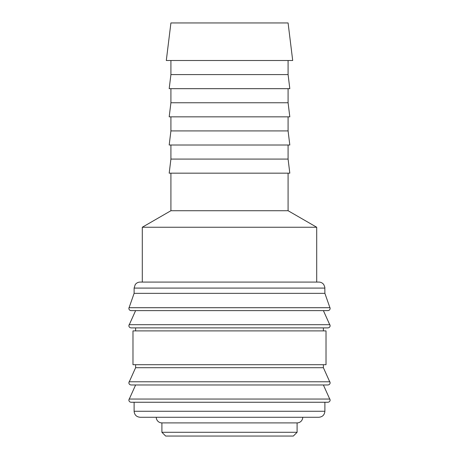 <?xml version="1.0" encoding="UTF-8"?>
<svg xmlns="http://www.w3.org/2000/svg" width="459" height="459" viewBox="0 0 459 459"><rect width="100%" height="100%" fill="white"/><g stroke="black" fill="none" stroke-linecap="round" stroke-linejoin="round"><path stroke-width="0.69" d="M324.886 288.086L134.114 288.086L134.114 293.341L128.853 308.362C128.973 309.722 129.725 310.473 131.108 310.617L327.892 310.617C329.275 310.473 330.027 309.722 330.147 308.362L324.886 293.341L324.829 287.236L323.796 284.632C322.574 282.979 320.933 282.13 318.879 282.078L316.704 282.078L316.704 227.245L288.086 210.721L288.086 173.169M229.5 310.617L135.612 310.617L128.853 325.638C128.973 326.997 129.725 327.749 131.108 327.892L327.892 327.892C329.275 327.749 330.027 326.997 330.147 325.638L323.388 310.617M135.612 364.698L135.612 367.699L128.853 382.72C128.973 384.08 129.725 384.831 131.108 384.975L327.892 384.975C329.275 384.831 330.027 384.08 330.147 382.72L323.388 367.699L323.388 364.698M229.5 384.975L135.612 384.975L128.853 399.996C128.973 401.355 129.725 402.107 131.108 402.25L327.892 402.25C329.275 402.107 330.027 401.355 330.147 399.996L323.388 384.975M170.914 173.169L170.914 210.721L142.296 227.245L142.296 282.078L140.121 282.078L318.879 282.078M128.95 307.708L330.05 307.708M323.388 330.899L323.388 327.892M229.5 327.892L135.612 327.892L135.612 330.899M326.016 364.698L326.016 330.899L132.984 330.899L132.984 364.698L326.016 364.698M134.114 402.25L134.114 411.264L324.886 411.264L324.886 402.25M161.901 422.905L161.901 432.292L165.659 436.05L293.341 436.05L297.099 432.292L297.099 422.905L161.901 422.905A5.634 5.634 0 0 1 156.267 417.271L318.879 417.271C322.528 416.915 324.53 414.913 324.886 411.264M292.699 60.502L288.086 22.95L170.914 22.95L166.301 60.502L292.699 60.502M170.914 60.502L170.914 74.587L169.187 88.673L289.813 88.673L288.086 74.587L288.086 60.502M170.914 88.673L170.914 102.753L169.187 116.838L289.813 116.838L288.086 102.753L288.086 88.673M170.914 116.838L170.914 130.918L169.187 145.004L289.813 145.004L288.086 130.918L288.086 116.838M170.914 145.004L170.914 159.084L169.187 173.169L289.813 173.169L288.086 159.084L288.086 145.004M297.099 422.905A5.634 5.634 0 0 0 302.733 417.271M142.296 227.245L316.704 227.245M316.704 282.078L142.296 282.078M170.914 210.721L288.086 210.721M170.914 159.084L288.086 159.084M170.914 130.918L288.086 130.918M170.914 102.753L288.086 102.753M170.914 74.587L288.086 74.587M161.901 432.292L297.099 432.292M134.114 411.264C134.47 414.913 136.472 416.915 140.121 417.271L229.5 417.271M135.612 367.699L323.388 367.699M134.114 293.341L324.886 293.341M129.065 324.691L329.935 324.691M129.065 381.773L329.935 381.773M129.065 399.049L329.935 399.049M134.114 288.086L135.204 284.632C136.426 282.979 138.067 282.13 140.121 282.078"/></g></svg>
